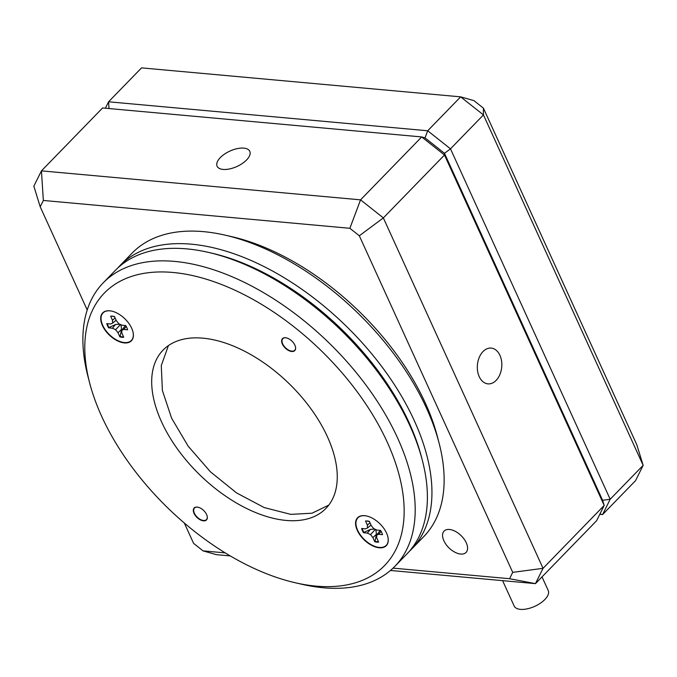 <?xml version="1.0" encoding="UTF-8"?>
<svg xmlns="http://www.w3.org/2000/svg" width="677" height="677" viewBox="0 0 677 677"><rect width="100%" height="100%" fill="white"/><g stroke="black" fill="none" stroke-linecap="round" stroke-linejoin="round"><path stroke-width="1.02" d="M483.395 108.117L483.454 114.921L460.656 96.853L141.544 67.878L108.574 101.795L427.686 130.771L460.656 96.853L473.951 100.636L483.395 108.117L636.795 444.713L643.15 465.336L483.454 114.921L450.493 148.838L610.18 499.254L643.15 465.336L635.559 480.645L602.589 514.562L599.78 514.308M393.058 568.13L509.569 578.708L512.717 572.361L543.047 568.325L535.456 583.633L596.598 520.731L604.189 505.423L444.493 155.008L383.351 217.909L543.047 568.325L604.189 505.423L602.598 500.269L444.484 153.307L602.598 500.269L610.18 499.254L602.589 514.562L599.907 514.055M444.484 153.307L425.021 137.888L427.686 130.771L450.493 148.838L444.484 153.307L444.493 155.008L421.695 136.94L102.582 107.965L41.441 170.866L360.553 199.842L421.695 136.94L425.021 137.888L444.484 153.307M105.392 108.218L108.574 101.795L109.014 108.548M483.006 351.575A17.957 12.203 -84.8 0 1 491.197 348.096A17.957 12.203 -84.8 0 1 501.547 360.9A17.957 12.203 -84.8 0 1 496.139 380.389A17.957 12.203 -84.8 0 1 487.948 383.867A17.957 12.203 -84.8 0 1 477.598 371.064A17.957 12.203 -84.8 0 1 483.006 351.575M220.33 157.58A17.957 8.471 155.5 0 1 237.229 148.627A17.957 8.471 155.5 0 1 249.796 151.326A17.957 8.471 155.5 0 1 246.572 159.967A17.957 8.471 155.5 0 1 229.672 168.92A17.957 8.471 155.5 0 1 217.105 166.22A17.957 8.471 155.5 0 1 220.33 157.58M509.569 578.708L535.456 583.633L390.46 570.466M230.265 555.919L216.344 554.658L203.049 550.875L225.221 552.889M512.717 572.361L359.318 235.774L349.874 228.293L43.353 200.46L40.205 206.798L87.215 309.956M184.322 523.016L193.605 543.386L203.049 550.875M40.205 206.798L33.85 186.175L41.441 170.866L43.353 200.46M349.874 228.293L360.553 199.842L383.351 217.909L359.318 235.774M542.015 576.88L548.226 590.505A18.719 8.826 155.5 0 1 544.867 599.509A18.719 8.826 155.5 0 1 527.256 608.835A18.719 8.826 155.5 0 1 514.165 606.025L502.596 580.646M460.673 554.057A15.317 8.606 -135.8 0 0 466.055 552.44A15.317 8.606 -135.8 0 0 464.075 539.061A15.317 8.606 -135.8 0 0 449.469 529.473A15.317 8.606 -135.8 0 0 444.087 531.09A15.317 8.606 -135.8 0 0 444.654 542.277A25.167 25.167 0 0 0 454.851 552.187A15.317 8.606 -135.8 0 0 460.673 554.057M225.136 235.147L231.762 236.671A195.441 109.852 44.2 0 1 437.384 436.53L439.094 443.113A203.362 114.303 -135.8 0 0 225.136 235.147A203.362 114.303 -135.8 0 0 205.419 231.83A203.362 114.303 -135.8 0 0 132.15 253.088L119.964 265.621A203.362 114.303 44.2 0 1 193.233 244.363A203.362 114.303 44.2 0 1 386.085 372.46A203.362 114.303 44.2 0 1 411.616 549.106A203.362 114.303 44.2 0 1 409.272 551.4M411.616 549.106L423.794 536.573A203.362 114.303 -135.8 0 0 439.094 443.113M421.906 458.684A199.402 112.077 -135.8 0 0 210.056 252.775M117.739 268.033A203.362 114.303 44.2 0 1 119.964 265.621M364.776 515.679A20.014 11.247 -135.8 0 0 357.211 530.201A20.014 11.247 -135.8 0 0 379.061 547.769A20.014 11.247 -135.8 0 0 387.777 536.48A20.014 11.247 -135.8 0 0 366.722 516.009A20.014 11.247 -135.8 0 0 364.776 515.679M109.894 310.819A20.014 11.247 -135.8 0 0 102.32 325.341A20.014 11.247 -135.8 0 0 124.17 342.9A20.014 11.247 -135.8 0 0 132.887 331.612A20.014 11.247 -135.8 0 0 111.832 311.141A20.014 11.247 -135.8 0 0 109.894 310.819M328.777 505.11L312.021 513.208L290.78 514.368L264.258 507.589L236.578 492.924L210.462 471.835L188.147 446.16L171.619 418.208L162.387 390.511L161.287 365.546L168.421 345.592M207.086 515.899A8.319 4.671 44.2 0 1 206.434 519.614A8.319 4.671 44.2 0 1 203.439 520.478A8.319 4.671 44.2 0 1 195.551 515.239A8.319 4.671 44.2 0 1 194.502 508.012A8.319 4.671 44.2 0 1 197.506 507.149A8.319 4.671 44.2 0 1 198.2 507.259M203.379 520.841A8.581 4.824 44.2 0 1 194.011 513.318A8.581 4.824 44.2 0 1 197.261 507.09A8.581 4.824 44.2 0 1 198.09 507.234A8.581 4.824 44.2 0 1 207.12 516.001A8.581 4.824 44.2 0 1 203.379 520.841M295.4 346.548A8.319 4.671 44.2 0 1 294.749 350.263A8.319 4.671 44.2 0 1 291.753 351.126A8.319 4.671 44.2 0 1 283.866 345.888A8.319 4.671 44.2 0 1 282.817 338.669A8.319 4.671 44.2 0 1 285.812 337.798A8.319 4.671 44.2 0 1 286.515 337.908M291.694 351.49A8.581 4.824 44.2 0 1 282.326 343.967A8.581 4.824 44.2 0 1 285.576 337.738A8.581 4.824 44.2 0 1 286.405 337.882A8.581 4.824 44.2 0 1 295.426 346.649A8.581 4.824 44.2 0 1 291.694 351.49M285 520.317A113.567 63.833 44.2 0 1 177.298 448.783A113.567 63.833 44.2 0 1 163.039 350.136A113.567 63.833 44.2 0 1 203.955 338.263A113.567 63.833 44.2 0 1 311.657 409.797A113.567 63.833 44.2 0 1 325.908 508.444A113.567 63.833 44.2 0 1 285 520.317M314.204 585.943A195.441 109.852 -135.8 0 0 388.141 444.163A195.441 109.852 -135.8 0 0 174.751 272.645A195.441 109.852 -135.8 0 0 89.635 382.894A195.441 109.852 -135.8 0 0 295.257 582.753A195.441 109.852 -135.8 0 0 314.204 585.943M89.635 382.894L87.925 376.31A203.362 114.303 44.2 0 1 103.217 282.851A203.362 114.303 44.2 0 1 176.485 261.593A203.362 114.303 44.2 0 1 369.337 389.69A203.362 114.303 44.2 0 1 394.869 566.336A203.362 114.303 44.2 0 1 321.6 587.594A203.362 114.303 44.2 0 1 301.883 584.276L295.257 582.753M208.389 252.377L211.698 253.139A199.402 112.077 44.2 0 1 421.492 457.051L422.346 460.343A203.362 114.303 -135.8 0 0 208.389 252.377A203.362 114.303 -135.8 0 0 188.663 249.06A203.362 114.303 -135.8 0 0 115.403 270.318L103.217 282.851M394.869 566.336L407.046 553.803A203.362 114.303 -135.8 0 0 422.346 460.343M378.443 541.744A13.032 7.329 44.2 0 1 377.021 541.71A13.032 7.329 44.2 0 1 375.024 541.304L376.446 534.246L375.938 530.277M374.719 529.067L370.412 529.397L363.904 532.367A13.032 7.329 44.2 0 1 362.144 528.534M369.49 521.62L366.536 520.968M376.767 542.125A13.168 7.405 -135.8 0 0 378.612 542.116L376.776 538.003L376.59 535.202L378.722 534.271L382.497 534.661A13.168 7.405 -135.8 0 0 380.618 530.438L376.844 530.049L373.636 528.568L371.233 525.547L369.405 521.425A13.168 7.405 -135.8 0 0 365.529 521.028L367.366 525.14L367.552 527.942L365.419 528.872L361.645 528.475A13.168 7.405 -135.8 0 0 363.524 532.697L367.298 533.095L370.505 534.576L372.909 537.597L374.736 541.718A13.168 7.405 -135.8 0 0 376.767 542.125M387.752 536.37A19.76 11.103 44.2 0 1 379.12 547.405A19.76 11.103 44.2 0 1 357.549 530.066A19.76 11.103 44.2 0 1 365.021 515.739A19.76 11.103 44.2 0 1 366.832 516.035M381.117 531.293L378.722 534.271M380.296 530.413L376.59 535.202M371.03 525.081L367.552 527.942M370.014 522.796L367.366 525.14M376.446 534.246L372.909 537.597M375.38 529.372L370.505 534.576M370.412 529.397L367.298 533.095M123.552 336.875A13.032 7.329 44.2 0 1 122.131 336.85A13.032 7.329 44.2 0 1 120.134 336.444L121.555 329.377L121.056 325.409M119.829 324.198L115.522 324.528L109.014 327.507A13.032 7.329 44.2 0 1 107.254 323.665M114.599 316.751L111.646 316.1M121.885 337.264A13.168 7.405 -135.8 0 0 123.722 337.248L121.894 333.135L121.699 330.334L123.832 329.411L127.606 329.801A13.168 7.405 -135.8 0 0 125.727 325.578L121.953 325.188L118.746 323.699L116.342 320.678L114.515 316.565A13.168 7.405 -135.8 0 0 110.639 316.159L112.475 320.28L112.661 323.073L110.529 324.004L106.754 323.614A13.168 7.405 -135.8 0 0 108.633 327.837L112.407 328.227L115.615 329.707L118.018 332.729L119.846 336.85A13.168 7.405 -135.8 0 0 121.885 337.264M132.861 331.502A19.76 11.103 44.2 0 1 124.23 342.537A19.76 11.103 44.2 0 1 102.659 325.205A19.76 11.103 44.2 0 1 110.131 310.87A19.76 11.103 44.2 0 1 111.942 311.166M126.227 326.424L123.832 329.411M125.406 325.544L121.699 330.334M116.139 320.213L112.661 323.073M115.124 317.936L112.475 320.28M121.555 329.377L118.018 332.729M120.489 324.511L115.615 329.707M115.522 324.528L112.407 328.227"/></g></svg>
